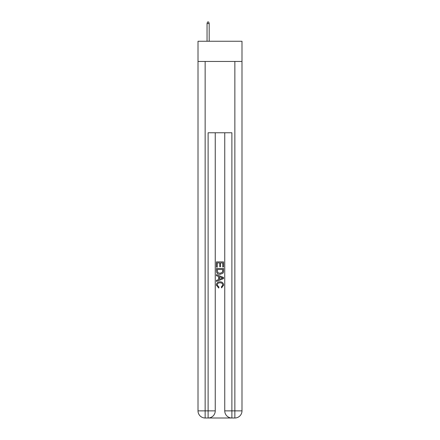 <?xml version="1.0" encoding="UTF-8"?>
<svg xmlns="http://www.w3.org/2000/svg" width="440" height="440" viewBox="0 0 440 440"><rect width="100%" height="100%" fill="white"/><g stroke="black" fill="none" stroke-linecap="round" stroke-linejoin="round"><path stroke-width="0.66" d="M241.989 61.457L241.989 41.256L198.011 41.256L198.011 61.457L241.989 61.457L241.989 410.867L234.856 410.867L234.856 61.457M208.648 418L231.352 418M231.886 418L231.886 410.867L224.752 410.867A7.134 7.134 0 0 0 231.886 418L234.856 418L234.856 410.867L231.886 410.867L231.886 132.764L208.115 132.764L208.115 410.867L198.011 410.867L198.011 61.457M215.248 132.764L215.248 410.867A7.134 7.134 0 0 1 208.115 418L205.145 418A7.134 7.134 0 0 1 198.011 410.867M224.752 410.867L224.752 132.764M234.856 418A7.134 7.134 0 0 0 241.989 410.867M216.436 267.108L216.436 261.899L223.564 261.899L223.564 266.926L222.745 266.926L222.745 262.906L220.55 262.906L220.55 266.651L219.725 266.651L219.725 262.906L217.256 262.906L217.256 267.108L216.436 267.108M216.436 271.035L216.436 268.483L223.564 268.483L223.465 272.179L222.954 273.218L220.039 274.329C217.756 274.34 216.557 273.24 216.436 271.035M217.256 269.489L217.762 272.641L220.055 273.328L222.596 272.113L222.745 269.489L217.256 269.489M216.436 275.704L216.436 274.637L223.564 277.47L223.564 278.603L216.436 281.435L216.436 280.368L218.631 279.554L218.631 276.513L216.436 275.704M221.424 277.547L219.45 276.815L219.45 279.252L222.745 278.036L221.424 277.547M217.168 285.038L218.95 287.04L218.719 288.046L216.343 285.131C216.535 282.942 217.773 281.842 220.055 281.826C222.244 281.875 223.443 282.97 223.657 285.115L221.584 287.865L221.37 286.858L222.833 285.065C222.624 283.525 221.7 282.783 220.055 282.832C218.389 282.744 217.426 283.481 217.168 285.038M209.187 41.256L209.187 23.546L207.048 23.546L207.048 41.256M207.048 23.546L207.521 22L208.709 22L209.187 23.546M205.145 61.457L205.145 418M215.248 410.867L208.115 410.867L208.115 418"/></g></svg>
